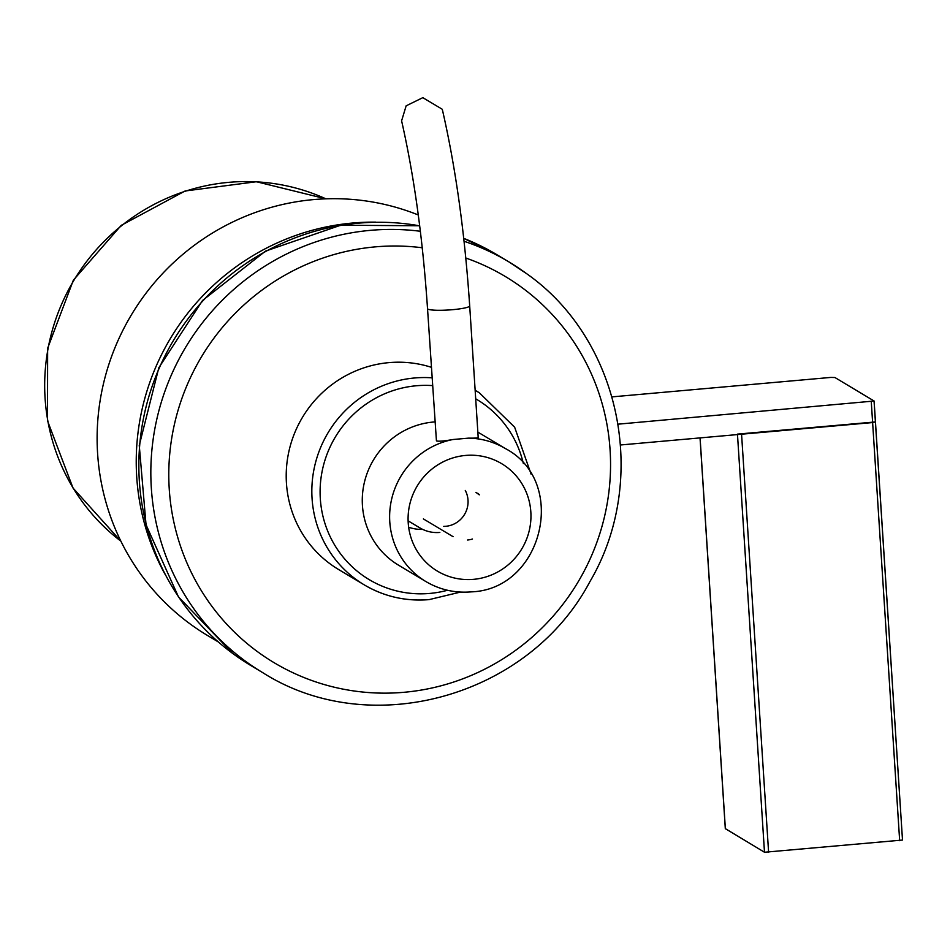 <?xml version="1.0" encoding="UTF-8"?>
<svg xmlns="http://www.w3.org/2000/svg" width="950" height="950" viewBox="0 0 950 950"><rect width="100%" height="100%" fill="white"/><g stroke="black" fill="none" stroke-linecap="round" stroke-linejoin="round"><path stroke-width="1.43" d="M725.361 828.661L764.489 852.245L902.5 840.061L875.401 422.014M737.449 434.114L875.461 421.931L872.623 422.56L899.662 840.691M618.153 424.163L874.107 401.019L834.931 377.518L830.799 377.423L612.073 396.874M620.599 444.968L872.623 422.56L871.269 401.66M164.956 574.121A235.909 229.959 -59.1 0 1 352.688 223.024A235.909 229.959 -59.1 0 1 375.713 222.134M418.285 214.973A235.909 229.959 120.9 0 0 313.571 199.595A235.909 229.959 120.9 0 0 103.906 381.853A235.909 229.959 120.9 0 0 207.468 635.455L218.357 641.974M426.063 520.612A25.104 24.474 -59.1 0 1 425.267 520.161M465.286 490.449A24.296 23.679 -59.1 0 1 443.769 526.383M431.324 367.294A111.969 109.143 120.9 0 0 388.942 362.627A111.969 109.143 120.9 0 0 289.429 449.136A111.969 109.143 120.9 0 0 338.58 569.501L364.206 584.844A111.969 109.143 120.9 0 0 428.901 599.581M408.642 527.226A40.494 39.473 120.9 0 0 422.691 529.399M408.108 520.849L419.9 527.903A34.509 33.642 120.9 0 0 439.826 532.439M427.524 308.619A21.126 2.731 -3.7 0 0 427.916 309.094A21.126 2.731 -3.7 0 0 452.651 309.676A21.126 2.731 -3.7 0 0 469.692 305.888C464.787 232.964 455.656 167.438 442.284 109.286L422.821 97.66L406.149 105.83L401.601 120.84C414.152 176.094 422.798 238.688 427.524 308.619L436.442 440.919C438.603 441.536 444.101 441.073 452.948 439.517A77.461 75.513 120.9 0 0 391.067 501.861A77.461 75.513 120.9 0 0 425.386 581.258C439.47 589.677 454.718 593.216 471.141 591.874C543.008 589.582 568.801 481.306 504.973 448.341A77.461 75.513 120.9 0 1 505.447 448.614L478.088 432.238A77.461 75.513 120.9 0 0 477.85 432.096M434.851 421.919A77.461 75.513 120.9 0 0 433.343 422.037A77.461 75.513 120.9 0 0 364.503 481.887A77.461 75.513 120.9 0 0 398.501 565.155L425.861 581.543A77.461 75.513 120.9 0 1 425.386 581.258M452.948 439.517L468.504 438.14C476.021 438.235 479.133 437.938 477.826 437.238L478.206 437.617M479.121 494.748L475.926 492.349M477.755 493.228L479.441 494.819M467.554 539.992A24.997 24.367 120.9 0 0 472.483 539.042M700.091 437.902L725.373 828.828M737.485 434.577L764.489 852.245M741.57 434.209L768.609 852.34M874.059 401.114L875.401 421.848M422.251 247.772A225.055 219.379 120.9 0 0 185.82 388.158A225.055 219.379 120.9 0 0 257.308 651.534A225.055 219.379 120.9 0 0 566.509 599.486A225.055 219.379 120.9 0 0 522.037 287.624A225.055 219.379 120.9 0 0 465.797 258.02M419.686 225.839A239.436 233.391 120.9 0 0 159.22 368.161A239.436 233.391 120.9 0 0 233.023 653.695A239.436 233.391 120.9 0 0 250.848 665.534L262.829 672.707A239.436 233.391 -59.1 0 1 245.005 660.867A239.436 233.391 -59.1 0 1 168.934 380.724A239.436 233.391 -59.1 0 1 420.363 231.277M496.85 254.683A239.436 233.391 120.9 0 0 463.719 238.343L496.85 254.683L508.844 261.856A239.436 233.391 -59.1 0 1 526.656 273.707M464.051 241.264A239.436 233.391 -59.1 0 1 508.844 261.856L526.739 273.754C620.932 339.874 649.586 480.581 589.867 581.709C529.043 696.861 370.512 741.238 262.829 672.707M120.888 541.191L73.019 488.039L47.5 420.779L47.631 348.306L73.352 280.179L121.268 225.34L185.084 190.998L256.429 181.735L325.874 198.835A200.699 195.641 120.9 0 0 73.815 280.452A200.699 195.641 120.9 0 0 120.876 541.168M475.142 390.26L479.251 392.718A111.969 109.143 120.9 0 0 475.154 390.379M432.001 377.827A111.969 109.143 120.9 0 0 414.568 377.981A111.969 109.143 120.9 0 0 315.056 464.479A111.969 109.143 120.9 0 0 364.206 584.844C384.18 596.6 405.804 601.528 429.067 599.628L460.501 592.076M432.499 385.605A104.927 102.279 120.9 0 0 416.373 385.759A104.927 102.279 120.9 0 0 320.316 498.726A104.927 102.279 120.9 0 0 429.804 593.429A104.927 102.279 120.9 0 0 447.533 590.259M523.367 463.6A104.927 102.279 120.9 0 0 475.701 398.81M504.973 448.341A77.461 75.513 120.9 0 0 468.504 438.14M473.527 579.346A62.605 61.026 120.9 0 0 530.836 511.943A62.605 61.026 120.9 0 0 465.512 455.442A62.605 61.026 120.9 0 0 408.215 522.844A62.605 61.026 120.9 0 0 473.527 579.346M874.107 401.019L902.5 840.061M700.031 437.902L725.313 828.744M250.848 665.534L232.94 653.636L178.469 596.885L146.039 524.756L139.258 445.396L158.828 367.745L202.552 300.461L265.525 251.109L340.718 225.221L419.686 225.768M479.251 392.718L514.639 427.191L531.097 474.181M423.391 518.914L425.279 520.042M426.099 520.529L453.103 536.702M469.692 305.888L478.289 438.924"/></g></svg>
